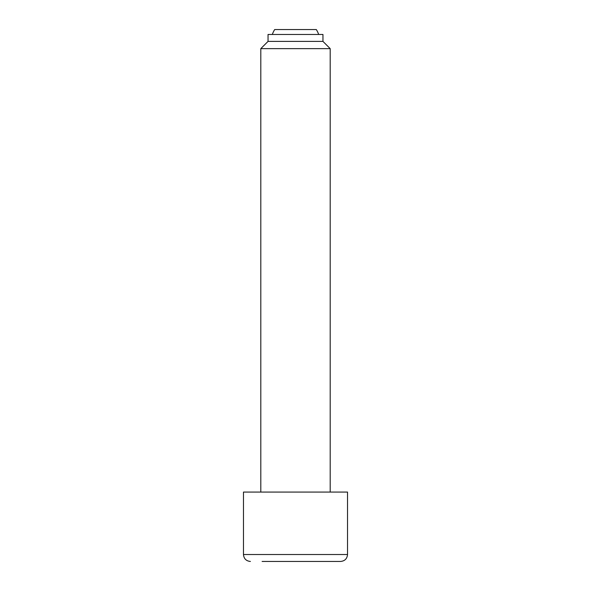 <?xml version="1.0" encoding="UTF-8"?>
<svg xmlns="http://www.w3.org/2000/svg" width="591" height="591" viewBox="0 0 591 591"><rect width="100%" height="100%" fill="white"/><g stroke="black" fill="none" stroke-linecap="round" stroke-linejoin="round"><path stroke-width="0.89" d="M318.682 34.463A24.571 24.571 0 0 0 316.311 29.55L274.689 29.55A24.571 24.571 0 0 0 272.318 34.463M322.959 41.4L322.959 34.463L268.041 34.463L268.041 41.4L322.959 41.4L330.192 48.632L330.192 492.074M268.041 41.4L260.808 48.632L330.192 48.632M347.53 554.513L243.47 554.513L243.47 492.074L347.53 492.074L347.53 554.513C347.124 558.724 344.812 561.036 340.593 561.45L262.108 561.45M340.593 561.45L278.804 561.45M260.808 48.632L260.808 492.074M243.47 554.513C243.876 558.724 246.188 561.036 250.407 561.45"/></g></svg>

